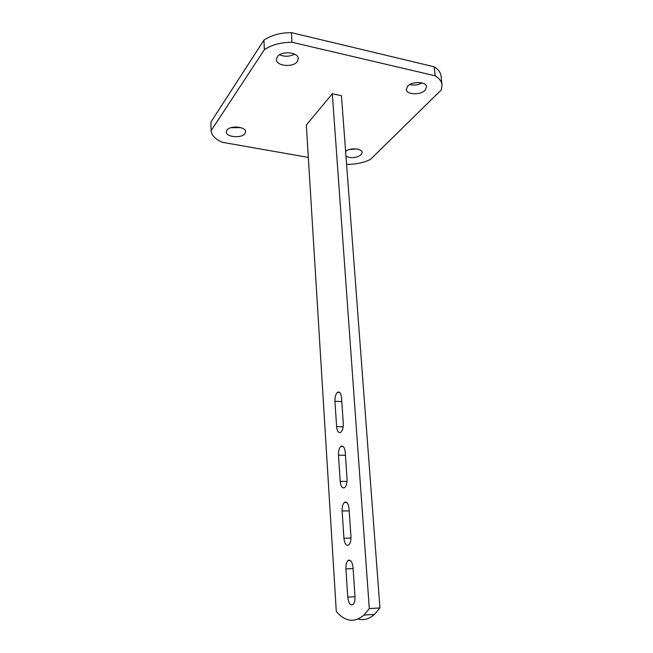 <?xml version="1.0" encoding="UTF-8"?>
<svg xmlns="http://www.w3.org/2000/svg" width="653" height="653" viewBox="0 0 653 653"><rect width="100%" height="100%" fill="white"/><g stroke="black" fill="none" stroke-linecap="round" stroke-linejoin="round"><path stroke-width="0.98" d="M230.787 127.727L240.786 127.613M226.836 130.265L226.289 131.988C226.02 137.261 241.847 138.567 244.965 133.571L245.569 131.751C245.903 126.494 229.791 125.18 226.836 130.265M349.192 149.578L356.522 148.957M345.992 156.377C351.51 158.491 356.562 157.944 361.158 154.753L362.162 152.492C362.268 148.378 349.861 147.513 345.617 151.365M409.815 84.588C414.075 85.567 418.181 85.021 422.132 82.947M407.627 86.253L406.264 89.51C406.362 94.824 420.54 95.314 425.144 90.196L426.605 86.808C426.556 81.494 412.084 81.045 407.627 86.253M279.606 54.779C284.732 56.917 289.728 56.697 294.576 54.126M277.247 56.925L276.431 59.594C276.292 66.247 293.385 67.716 297.368 61.455L298.274 58.639C298.486 51.995 281.035 50.542 277.247 56.925M435.176 75.805L291.997 42.265C280.986 42.306 271.787 44.779 264.375 49.677L263.918 40.127C271.297 35.172 280.472 32.683 291.434 32.65L434.18 66.794L435.176 75.805C439.314 78.319 441.599 81.364 442.04 84.955L441.346 89.877L370.455 159.422C363.99 162.613 356.514 164.27 348.025 164.401L346.58 164.14M263.918 40.127L210.895 122.111L211.123 130.633L264.375 49.677M211.123 130.633C211.58 135.449 215.359 139.342 222.453 142.313L308.314 157.414M442.04 84.955L441.044 76.075C440.595 72.434 438.31 69.349 434.18 66.794M291.997 42.265L291.434 32.65M338.474 455.141L340.197 481.416C340.85 486.648 342.368 488.697 344.743 487.562C346.416 485.905 347.176 483.032 347.037 478.935L345.233 452.309C344.702 447.77 343.405 445.721 341.323 446.162L340.858 446.448C339.144 448.105 338.344 451.003 338.474 455.141L345.429 455.28M342.131 510.981L343.911 538.219C344.645 543.925 346.278 546.169 348.808 544.945C350.383 543.329 351.085 540.521 350.93 536.529L349.061 508.907C348.522 504.173 347.184 501.904 345.045 502.1L344.351 502.492C342.727 504.116 341.984 506.948 342.131 510.981L349.2 510.907M345.919 568.877L347.763 597.136C348.596 603.356 350.343 605.813 353.012 604.515C354.489 602.931 355.142 600.197 354.979 596.303L353.036 567.628C352.473 562.69 351.102 560.184 348.906 560.111L347.976 560.592C346.449 562.184 345.764 564.943 345.919 568.877L353.102 568.583M334.948 401.26L336.605 426.621C337.185 431.413 338.589 433.29 340.825 432.245C342.58 430.556 343.396 427.609 343.274 423.405L341.535 397.718C341.029 393.367 339.756 391.522 337.732 392.192L337.495 392.347C335.683 394.037 334.834 397.016 334.948 401.26L341.797 401.595M332.312 93.771L306.322 125.033L336.287 611.469C345.2 621.836 354.408 623.044 363.901 615.102L369.304 608.588L332.312 93.771L341.437 95.697L379.94 607.919L374.455 614.4C369.165 619.077 363.697 620.619 358.064 619.028M369.304 608.588L379.94 607.919M336.605 426.621L343.16 426.85M347.763 597.136L355.003 596.728M343.911 538.219L350.971 538.039M340.197 481.416L347.021 481.457M337.495 392.347L339.699 392.461M363.901 615.102L374.455 614.4M347.976 560.592L350.359 560.511M344.351 502.492L346.702 502.475M340.858 446.448L343.151 446.497"/></g></svg>
